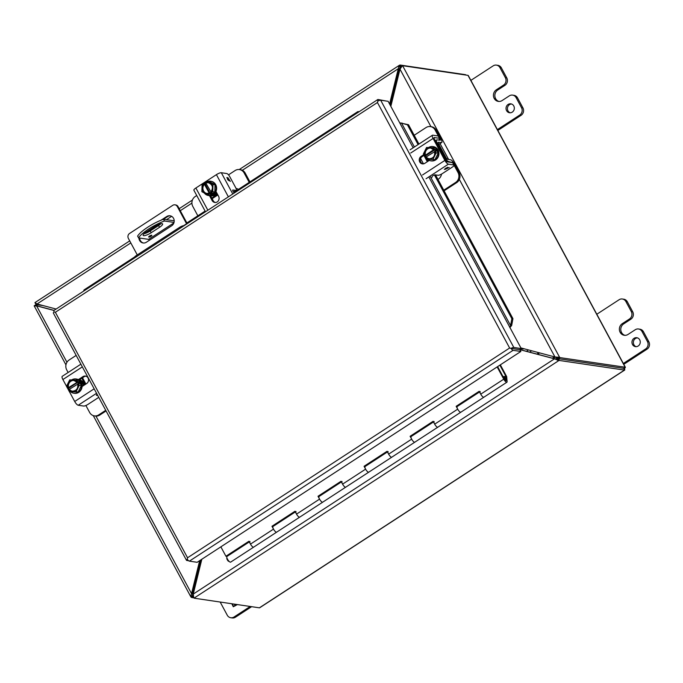 <?xml version="1.0" encoding="UTF-8"?>
<svg xmlns="http://www.w3.org/2000/svg" width="683" height="683" viewBox="0 0 683 683"><rect width="100%" height="100%" fill="white"/><g stroke="black" fill="none" stroke-linecap="round" stroke-linejoin="round"><path stroke-width="1.02" d="M148.809 237.095A1.801 0.452 -28.3 0 1 148.663 237.01A1.801 0.452 -28.3 0 1 149.782 235.908A1.801 0.452 -28.3 0 1 151.686 235.217A1.801 0.452 -28.3 0 1 151.839 235.302A1.801 0.452 -28.3 0 1 150.712 236.412A1.801 0.452 -28.3 0 1 148.809 237.095M151.182 232.732A6.318 1.579 -28.3 0 1 143.669 235.644A6.318 1.579 -28.3 0 1 143.14 235.362A6.318 1.579 -28.3 0 1 146.23 231.998L154.58 226.568A6.318 1.579 -28.3 0 1 162.614 223.939A6.318 1.579 -28.3 0 1 159.523 227.294L151.182 232.732L150.226 230.956L158.567 225.527A6.318 1.579 151.7 0 0 160.855 223.742M143.951 233.782A6.318 1.579 151.7 0 0 150.226 230.956M149.449 240.237L148.604 239.366L138.555 237.88L137.607 236.105A21.651 5.404 -28.3 0 1 163.502 219.243L173.55 220.72A3.116 0.956 -123.1 0 1 174.199 221.053M138.555 237.88A21.651 5.404 -28.3 0 1 164.458 221.01L163.502 219.243M164.458 221.01L174.028 222.427M524.04 348.765A5.413 4.969 98.4 0 1 521.906 348.953A5.413 4.969 98.4 0 1 521.009 348.731M236.975 604.515L235.541 604.925M236.753 604.481L235.422 604.916L234.44 604.139M235.464 617.201L234.056 616.988A5.413 4.969 98.4 0 1 230.777 617.731L232.186 617.936A5.413 4.969 -81.6 0 0 235.464 617.201L251.617 606.683M234.056 616.988L250.209 606.47M230.777 617.731A5.413 4.969 98.4 0 1 227.251 615.187L220.165 602.03M232.391 603.84L233.304 606.222L235.703 605.42L233.842 604.054M237.428 604.583L233.27 606.726L231.853 603.763M235.097 605.778L234.662 605.992M233.415 606.231L234.892 606.026M233.381 606.735L232.075 603.789M235.353 605.428L234.064 604.088M553.281 358.413L555.407 357.03M554.417 356.825L552.351 358.165M465.891 75.045L465.806 74.84A3.116 0.956 56.9 0 0 465.388 74.669L400.358 65.064A2.886 0.717 151.7 0 0 399.845 65.09L400.801 66.866L399.094 68.846L398.283 68.727L398.863 65.867L399.845 65.09L398.863 65.867L400.11 67.361L400.801 66.866L400.255 67.216M557.96 358.737L558.916 360.513L554.485 358.831L557.96 358.737A2.886 0.717 -28.3 0 1 558.472 358.712L623.622 368.325L625.406 367.352A3.116 0.777 151.7 0 0 625.158 367.232L560.128 357.627A2.886 0.888 -123.1 0 1 559.676 357.431L558.02 358.507L554.946 356.961L559.676 357.431L402.671 65.841A2.886 0.888 -123.1 0 1 402.722 65.799A2.886 0.888 -123.1 0 1 402.979 65.756L468 75.361L625.158 367.232M624.527 368.453L625.406 367.352L468.248 75.48A3.116 0.777 151.7 0 0 468 75.361M624.569 368.461L623.229 368.197L624.569 368.461L624.749 370.024A3.116 0.956 -123.1 0 1 624.723 370.041A3.116 0.956 -123.1 0 1 624.45 370.084L259.386 607.827L194.365 598.223A2.886 0.717 -28.3 0 1 194.126 598.095A2.886 0.717 -28.3 0 1 194.117 598.077L558.916 360.513A2.886 0.717 -28.3 0 1 559.428 360.479L624.45 370.084M624.749 370.024L623.622 368.333L558.472 358.712A2.886 0.888 -123.1 0 1 558.02 358.507M192.563 595.525L192.956 596.25L192.563 595.525L190.745 596.319L191.291 597.335L190.745 596.319L191.539 593.629L192.35 593.749L192.956 596.25L191.291 597.335A2.886 0.888 56.9 0 0 191.752 597.531L193.921 597.847M37.855 304.097L36.003 304.43A2.886 0.717 151.7 0 0 36.011 304.447A2.886 0.717 151.7 0 0 36.25 304.575L43.089 305.583M36.267 304.259L35.055 302.663L37.044 303.978L130.803 242.917M400.912 67.771L401.57 66.874M401.758 66.635L399.99 69.179L430.939 126.662M519.678 349.594L554.485 358.831L193.246 594.082L193.673 597.215M193.631 597.044L194.126 598.095M35.951 304.661L37.394 305.967L34.363 305.89L35.951 304.661A2.886 0.888 56.9 0 1 36.003 304.618A2.886 0.888 56.9 0 1 36.25 304.575L43.123 305.591M66.951 362.255L36.583 305.847L36.02 305.882M34.363 305.89L36.182 305.096M36.003 304.43L34.944 302.603L129.71 240.886M56.108 309.04L37.044 303.978M242.32 170.298L398.283 68.727L389.583 104.012M400.921 67.574L401.015 66.917A2.886 0.888 -123.1 0 1 401.066 66.874A2.886 0.888 -123.1 0 1 401.126 66.849M401.015 66.917L402.21 66.14M390.83 106.326L399.99 69.179M459.352 179.424L554.946 356.961L520.924 347.937M193.178 596.327A2.886 0.717 -28.3 0 1 193.169 596.319A2.886 0.717 -28.3 0 1 193.161 596.31L193.366 595.738L193.639 597.087M193.246 594.082L201.835 559.232M519.78 349.525L555.177 358.934M36.583 305.847L53.966 310.458M199.667 560.649L191.539 593.629L95.936 416.084M390.155 105.08L399.094 68.846M513.104 350.319L520.873 351.472L519.917 349.696L511.004 348.381A3.116 0.956 56.9 0 0 513.104 350.319L189.37 561.144A3.116 0.956 56.9 0 1 187.262 559.206L187.262 559.206A3.116 0.777 151.7 0 0 186.493 560.316L53.359 313.053A3.116 0.777 151.7 0 1 54.119 311.943L55.357 312.276L377.443 102.527L377.861 101.11L377.443 102.527L509.629 348.023L511.004 348.373L509.629 348.023L187.543 557.772L187.262 559.206L187.543 557.772L55.357 312.276L54.128 311.935A3.116 0.956 -123.1 0 1 54.051 310.381L37.394 305.967M192.35 593.749L200.674 559.992M505.736 380.602A1.443 0.444 -123.1 0 1 504.6 379.449A1.443 0.444 -123.1 0 1 504.285 378.16A1.443 0.444 -123.1 0 1 504.413 378.143A1.443 0.444 -123.1 0 1 505.548 379.296A1.443 0.444 -123.1 0 1 505.864 380.585A1.443 0.444 -123.1 0 1 505.736 380.602M227.012 558.267A1.443 0.444 56.9 0 0 226.884 558.284A1.443 0.444 56.9 0 0 227.106 559.411L227.49 559.164M227.849 559.761L227.106 559.411M227.439 560.026A1.443 0.444 56.9 0 0 228.668 561.341L228.925 561.178M503.909 378.271L504.293 378.015A1.588 0.487 -123.1 0 1 504.344 378.023A1.588 0.487 -123.1 0 1 505.591 379.287A1.588 0.487 -123.1 0 1 505.941 380.704A1.588 0.487 -123.1 0 1 505.804 380.73A1.588 0.487 -123.1 0 1 504.455 379.278L497.625 366.609M504.293 378.015L503.405 376.487A3.381 1.042 -123.1 0 1 503.525 376.495A3.381 1.042 -123.1 0 1 506.18 379.185A3.381 1.042 -123.1 0 1 506.914 382.207A3.381 1.042 -123.1 0 1 506.624 382.249A3.381 1.042 -123.1 0 1 503.747 379.176L497.147 366.916M479.406 391.718L456.859 406.402L456.159 406.3L479.184 391.299L480.73 394.168A3.381 1.042 56.9 0 0 483.598 397.25A3.381 1.042 56.9 0 0 483.897 397.199A3.381 1.042 -123.1 0 1 483.598 397.25A3.381 1.042 -123.1 0 1 480.943 394.552A3.381 1.042 -123.1 0 1 480.209 391.538M295.21 511.669L272.671 526.354L271.971 526.251L273.507 529.12A3.381 1.042 56.9 0 0 276.384 532.194A3.381 1.042 56.9 0 0 276.675 532.142L253.658 547.134A3.381 1.042 -123.1 0 1 253.359 547.185A3.381 1.042 56.9 0 0 253.658 547.134L230.632 562.135A3.381 1.042 -123.1 0 1 230.333 562.177A3.381 1.042 -123.1 0 1 227.678 559.488A3.381 1.042 -123.1 0 1 226.944 556.466L249.304 541.909M341.261 481.686L318.713 496.362L318.013 496.259L319.559 499.128A3.381 1.042 56.9 0 0 322.436 502.201A3.381 1.042 56.9 0 0 322.726 502.159L299.7 517.151A3.381 1.042 -123.1 0 1 299.41 517.202A3.381 1.042 56.9 0 0 299.7 517.151L276.675 532.142A3.381 1.042 56.9 0 1 276.384 532.194A3.381 1.042 56.9 0 1 273.729 529.504A3.381 1.042 56.9 0 1 272.987 526.482L295.346 511.926M387.312 451.694L364.765 466.378L364.065 466.276L365.61 469.144A3.381 1.042 56.9 0 0 368.478 472.218A3.381 1.042 56.9 0 0 368.777 472.166L345.752 487.158A3.381 1.042 -123.1 0 1 345.453 487.21A3.381 1.042 56.9 0 0 345.752 487.158L322.726 502.159A3.381 1.042 56.9 0 1 322.436 502.201A3.381 1.042 56.9 0 1 319.772 499.512A3.381 1.042 56.9 0 1 319.038 496.498L341.398 481.933M433.355 421.71L410.807 436.386L410.107 436.283L411.653 439.152A3.381 1.042 56.9 0 0 414.53 442.225A3.381 1.042 56.9 0 0 414.82 442.183L391.794 457.175A3.381 1.042 -123.1 0 1 391.504 457.226A3.381 1.042 56.9 0 0 391.794 457.175L368.777 472.166A3.381 1.042 56.9 0 1 368.478 472.218A3.381 1.042 56.9 0 1 365.823 469.528A3.381 1.042 56.9 0 1 365.089 466.506L387.449 451.95M456.159 406.3L457.704 409.168A3.381 1.042 56.9 0 0 460.573 412.242A3.381 1.042 56.9 0 0 460.871 412.19L437.846 427.182A3.381 1.042 -123.1 0 1 437.555 427.234A3.381 1.042 56.9 0 0 437.846 427.182L414.82 442.183A3.381 1.042 56.9 0 1 414.53 442.225A3.381 1.042 56.9 0 1 411.875 439.536A3.381 1.042 56.9 0 1 411.132 436.522L433.492 421.957M249.167 541.662L226.619 556.338L225.919 556.235L220.865 546.844M249.969 541.474A3.381 1.042 -123.1 0 0 250.704 544.496A3.381 1.042 -123.1 0 0 253.359 547.185A3.381 1.042 56.9 0 1 250.49 544.112L248.945 541.243L225.919 556.235M296.012 511.49A3.381 1.042 -123.1 0 0 296.755 514.504A3.381 1.042 -123.1 0 0 299.41 517.202A3.381 1.042 56.9 0 1 296.533 514.12L294.988 511.251L271.971 526.251M342.063 481.498A3.381 1.042 -123.1 0 0 342.798 484.52A3.381 1.042 -123.1 0 0 345.453 487.21A3.381 1.042 56.9 0 1 342.584 484.136L341.039 481.267L318.013 496.259M388.106 451.514A3.381 1.042 -123.1 0 0 388.849 454.528A3.381 1.042 -123.1 0 0 391.504 457.226A3.381 1.042 56.9 0 1 388.627 454.144L387.09 451.275L364.065 466.276M434.157 421.522A3.381 1.042 -123.1 0 0 434.892 424.544A3.381 1.042 -123.1 0 0 437.555 427.234A3.381 1.042 56.9 0 1 434.678 424.16L433.133 421.291L410.107 436.283M479.543 391.974L457.183 406.53A3.381 1.042 56.9 0 0 457.917 409.552A3.381 1.042 56.9 0 0 460.573 412.242A3.381 1.042 56.9 0 0 460.871 412.19L506.914 382.207M500.349 364.833L506.684 376.606L507.093 381.456A3.381 1.042 56.9 0 0 505.881 378.715L505.642 375.872L499.871 365.149M504.191 376.82L505.642 375.872M183.556 225.723L186.57 223.759L177.298 206.531A3.611 3.313 -81.6 0 0 172.756 205.327L129.591 233.441A3.611 3.313 -81.6 0 0 128.37 238.393L137.266 254.913M161.128 220.165L166.737 216.511A5.413 4.969 98.4 0 1 170.007 215.777A5.413 4.969 98.4 0 1 174.122 220.02A5.413 4.969 98.4 0 1 171.706 225.749L146.375 242.234A5.413 4.969 98.4 0 1 143.106 242.977A5.413 4.969 98.4 0 1 138.914 237.932M177.298 206.531L178.084 206.642A3.611 3.313 -81.6 0 0 175.736 204.951L174.942 204.832M178.084 206.642L187.236 223.648M134.79 257.798L134.585 257.431A3.611 0.896 -28.3 0 1 136.352 255.51L179.527 227.396A3.611 0.896 -28.3 0 1 183.812 225.731L183.992 225.757M139.708 238.051A5.413 4.969 -81.6 0 0 143.498 243.02M170.4 215.845A5.413 4.969 -81.6 0 0 167.523 216.631L163.519 219.243M521.257 348.569L513.812 347.468A3.116 0.777 -28.3 0 0 511.004 348.373L519.601 349.645L521.257 348.569L509.663 327.029L510.269 326.875L510.568 325.578L511.652 325.509L509.825 327.661M418.09 144.583L407.427 124.793L408.519 124.724L399.726 122.846L388.123 101.306L380.67 100.205A3.116 0.777 -28.3 0 0 377.861 101.11A3.116 0.956 -123.1 0 1 377.784 99.556A3.116 0.956 -123.1 0 1 378.058 99.505L385.69 100.939M401.331 123.06L402.159 123.102M509.919 327.499L510.525 325.851M189.37 561.144L197.139 562.297L520.873 351.472M186.493 560.316A3.116 0.777 151.7 0 0 186.758 560.453L188.593 560.726M358.848 111.892L357.815 111.628L359.232 111.636M408.519 124.724L418.918 144.036M425.313 155.92L425.637 156.518M427.208 159.438L428.139 161.162M435.532 174.891L512.942 318.662L511.652 325.509M357.815 111.628L233.782 192.41M205.113 211.081L186.869 222.957M134.713 256.928L83.958 289.976L83.744 291.043M430.077 176.094L510.568 325.578L511.857 318.73L512.942 318.662M511.857 318.73L434.439 174.95M427.31 161.709L423.921 155.425M407.427 124.793L401.561 123.145L414.402 146.982M634.037 338.324A4.508 4.141 98.4 0 1 640.193 341.244A4.508 4.141 98.4 0 1 635.455 346.631A4.508 4.141 98.4 0 1 634.037 338.324M636.163 346.674A4.508 4.141 98.4 0 1 637.47 337.88M627.31 301.749A5.413 4.969 -81.6 0 0 623.784 299.205L622.367 299A5.413 4.969 98.4 0 1 625.893 301.544L627.31 301.749L632.706 311.772L631.288 311.559L625.893 301.544M624.954 335.336A6.292 5.78 98.4 0 1 621.556 332.527L621.547 332.519A6.292 5.78 98.4 0 1 623.681 323.887L630.87 319.2A5.413 4.969 -81.6 0 0 632.706 311.772M643.463 331.75A5.413 4.969 -81.6 0 0 639.937 329.206L638.52 328.993A5.413 4.969 98.4 0 1 642.046 331.537L643.463 331.75L648.85 341.756L647.433 341.543L642.046 331.537M623.775 364.321L647.014 349.184A5.413 4.969 -81.6 0 0 648.85 341.756M622.367 299A5.413 4.969 98.4 0 0 619.097 299.735L596.814 314.248M631.288 311.559A5.413 4.969 98.4 0 1 629.461 318.987L622.264 323.674L623.681 323.887M638.52 328.993A5.413 4.969 98.4 0 0 635.25 329.735L628.053 334.422A6.292 5.78 98.4 0 1 624.245 335.285A6.292 5.78 98.4 0 1 620.138 332.322A6.292 5.78 98.4 0 1 622.264 323.674M647.433 341.543A5.413 4.969 98.4 0 1 645.606 348.97L647.014 349.184M623.323 363.484L645.606 348.97M621.547 332.519L620.138 332.314L621.556 332.527M508.109 104.448A4.508 4.141 98.4 0 1 514.265 107.376A4.508 4.141 98.4 0 1 509.518 112.755A4.508 4.141 98.4 0 1 508.109 104.448M510.235 112.797A4.508 4.141 98.4 0 1 511.541 104.004M501.382 67.873A5.413 4.969 -81.6 0 0 497.856 65.329L496.439 65.124A5.413 4.969 98.4 0 1 499.965 67.668L501.382 67.873L506.777 77.896L505.36 77.683L499.965 67.668M499.025 101.46A6.292 5.78 98.4 0 1 495.627 98.659L495.619 98.642A6.292 5.78 98.4 0 1 497.753 90.011L504.942 85.324A5.413 4.969 -81.6 0 0 506.777 77.896M517.535 97.874A5.413 4.969 -81.6 0 0 514.009 95.33L512.591 95.116A5.413 4.969 98.4 0 1 516.117 97.66L517.535 97.874L522.922 107.88L521.505 107.675L516.117 97.66M497.847 130.444L521.086 115.307A5.413 4.969 -81.6 0 0 522.922 107.88M496.439 65.124A5.413 4.969 98.4 0 0 493.169 65.858L470.886 80.372M505.36 77.683A5.413 4.969 98.4 0 1 503.533 85.11L496.336 89.797L497.753 90.011M512.591 95.116A5.413 4.969 98.4 0 0 509.313 95.859L502.125 100.546A6.292 5.78 98.4 0 1 498.308 101.408A6.292 5.78 98.4 0 1 494.21 98.446A6.292 5.78 98.4 0 1 496.336 89.797M521.505 107.675A5.413 4.969 98.4 0 1 519.678 115.103L521.086 115.307M497.395 129.608L519.678 115.103M495.619 98.642L494.21 98.437L495.627 98.659M81.337 385.562L79.288 385.255L78.297 383.411L77.7 383.889A5.413 4.969 98.4 0 1 72.219 391.171A5.413 4.969 98.4 0 1 69.214 389.421L68.394 389.856L69.384 391.701L78.135 392.033L81.337 385.562L78.451 380.2L69.7 379.868L66.499 386.339L67.497 388.183L68.565 388.345L69.145 389.421M78.297 383.411L79.373 383.573L76.402 379.893M78.135 392.033L76.086 391.735L79.288 385.255M69.384 391.701L76.086 391.735M67.497 388.183L67.967 387.876C65.73 382.275 73.525 377.187 76.923 382.045L77.392 381.737M73.798 380.457L77.145 382.267L68.309 387.748A5.413 4.969 98.4 0 1 73.798 380.457A5.413 4.969 98.4 0 1 76.778 382.181M78.468 381.899L68.565 388.345M69.214 389.421L77.751 384.128M68.863 389.549C72.261 394.407 80.065 389.327 77.828 383.718L77.7 383.889C78.306 388.473 76.487 390.907 72.219 391.171M68.65 387.79A5.413 4.969 98.4 0 1 73.969 380.491M72.389 391.197A5.413 4.969 98.4 0 1 69.555 389.464M73.884 393.246L74.396 393.314A7.214 6.625 -81.6 0 0 80.918 390.121A7.214 6.625 -81.6 0 0 81.209 382.429A7.214 6.625 -81.6 0 0 76.505 379.039L75.992 378.963A7.214 6.625 98.4 0 1 80.696 382.352A7.214 6.625 98.4 0 1 80.406 390.044A7.214 6.625 98.4 0 1 73.884 393.246A7.214 6.625 98.4 0 1 70.904 391.931M69 389.481A7.214 6.625 98.4 0 1 68.59 388.396M71.741 379.876A7.214 6.625 98.4 0 1 75.992 378.963M438.204 153.154L436.155 152.847L435.165 151.003L434.695 151.31C436.932 156.919 429.129 161.999 425.74 157.15L425.261 157.457L426.26 159.301L435.003 159.626L438.204 153.154L435.319 147.793L426.568 147.46L423.375 153.94L424.365 155.775L425.441 155.937L426.021 157.013M426.26 159.301L435.003 159.626M435.165 151.003L436.241 151.165L433.27 147.485M432.962 159.327L436.155 152.847M434.576 151.481L434.576 151.481A5.413 4.969 98.4 0 1 429.086 158.763A5.413 4.969 98.4 0 1 426.081 157.013L425.74 157.15M426.081 157.013L434.627 151.72M424.365 155.775L424.835 155.476C422.598 149.867 430.401 144.787 433.79 149.637L425.185 155.34A5.413 4.969 98.4 0 1 430.666 148.057A5.413 4.969 98.4 0 1 433.645 149.773L434.268 149.329M435.336 149.492L425.441 155.937M429.257 158.789A5.413 4.969 98.4 0 1 426.423 157.064M425.518 155.391A5.413 4.969 98.4 0 1 430.836 148.083M430.76 160.838L431.263 160.915A7.214 6.625 -81.6 0 0 437.786 157.713A7.214 6.625 -81.6 0 0 438.076 150.021A7.214 6.625 -81.6 0 0 433.372 146.632L432.868 146.555A7.214 6.625 98.4 0 1 437.564 149.944A7.214 6.625 98.4 0 1 437.282 157.636A7.214 6.625 98.4 0 1 430.76 160.838A7.214 6.625 98.4 0 1 427.771 159.523M425.868 157.073A7.214 6.625 98.4 0 1 425.466 155.989M428.608 147.468A7.214 6.625 98.4 0 1 432.868 146.555M205.711 182.882L202.074 184.401L201.878 191.675L207.769 194.988L209.818 195.287L214.829 192.025L215.025 184.751L209.135 181.439L207.086 181.132L205.361 182.259L205.634 182.762C210.859 180.192 215.35 188.534 210.791 192.341L211.056 192.845L212.78 191.718L212.976 184.444L215.025 184.751M214.829 192.025L212.78 191.718M207.769 194.988L209.493 193.861L210.569 194.023L212.131 192.999L211.056 192.845M212.976 184.444L207.086 181.132M210.765 192.102L210.765 192.102C213.583 187.765 212.78 184.641 208.332 182.72A5.413 4.969 98.4 0 1 212.336 186.493A5.413 4.969 98.4 0 1 210.765 192.102M205.634 182.762L210.962 191.889M206.753 193.434L209.177 193.127A5.413 4.969 98.4 0 1 206.753 193.434A5.413 4.969 98.4 0 1 202.74 189.661A5.413 4.969 98.4 0 1 204.311 184.043L203.79 183.275M204.311 184.043L209.203 193.127M209.493 193.861L209.22 193.357C203.995 195.927 199.504 187.586 204.063 183.778M204.866 183.437L210.569 194.023M206.215 183.078A5.413 4.969 98.4 0 1 208.503 182.745M206.915 193.451A5.413 4.969 98.4 0 1 203.056 189.618A5.413 4.969 98.4 0 1 204.652 184.094M208.417 195.5L208.93 195.577A7.214 6.625 -81.6 0 0 213.292 194.595A7.214 6.625 -81.6 0 0 216.511 186.963A7.214 6.625 -81.6 0 0 211.038 181.294L210.526 181.217A7.214 6.625 98.4 0 1 216.007 186.886A7.214 6.625 98.4 0 1 212.789 194.518A7.214 6.625 98.4 0 1 208.417 195.5A7.214 6.625 98.4 0 1 204.319 193.05M208.272 181.311A7.214 6.625 98.4 0 1 210.526 181.217M204.755 183.42A7.214 6.625 98.4 0 1 205.566 182.643M537.111 354.127A14.437 13.259 -81.6 0 0 538.315 352.556M538.11 354.392A14.437 13.259 -81.6 0 0 539.331 352.821M531.587 350.772L529.658 352.146M528.411 349.927L526.473 351.301M105.728 410.321L98.719 414.888A7.214 6.625 98.4 0 1 94.348 415.87A7.214 6.625 98.4 0 1 89.652 412.481L85.887 405.497M106.078 410.953L99.795 415.042L98.719 414.888M81.789 378.228L85.179 384.512M82.523 377.759L85.904 384.034M94.348 415.87L95.424 416.032A7.214 6.625 -81.6 0 0 99.795 415.042M68.121 372.491L66.712 369.879A7.214 6.625 98.4 0 1 69.154 359.975L76.163 355.408M414.197 135.268L426.021 127.567A7.214 6.625 98.4 0 1 430.392 126.577A7.214 6.625 98.4 0 1 435.097 129.975L438.341 136.011M454.161 165.38L458.037 172.577A7.214 6.625 98.4 0 1 455.587 182.481L456.662 182.643A7.214 6.625 98.4 0 0 459.104 172.739L454.169 163.57A4.132 1.272 56.9 0 0 450.686 159.813L447.348 159.207L446.178 157.952L438.307 143.328L438.093 142.243L441.406 142.585A4.132 1.272 56.9 0 0 441.739 142.516A4.132 1.272 56.9 0 0 441.098 139.298L436.164 130.129A7.214 6.625 -81.6 0 0 431.468 126.739L430.392 126.577M439.809 138.734L440.245 140.22L436.924 139.878A4.132 1.272 56.9 0 0 436.599 139.947A4.132 1.272 56.9 0 0 437.231 143.165L445.103 157.79A4.132 1.272 56.9 0 0 448.586 161.547L452.564 162.631L447.134 161.828L445.956 160.573L434.14 138.623L434.046 137.522L439.502 138.325A3.611 0.896 -28.3 0 1 439.801 138.487A3.611 0.896 -28.3 0 1 438.537 140.066M456.662 182.643L444.104 190.813M441.517 174.097A7.214 6.625 98.4 0 1 438.29 179.219L437.974 179.424M443.762 190.181L455.587 182.481M197.848 215.811L192.794 206.411A7.214 6.625 98.4 0 1 195.236 196.508L196.738 195.526M217.518 194.314L211.781 198.053M217.86 194.954L212.123 198.685M228.498 174.848L235.08 170.562A7.214 6.625 98.4 0 1 239.443 169.572L240.518 169.734A7.214 6.625 98.4 0 1 245.223 173.123L249.935 181.891M236.549 188.542A7.214 6.625 -81.6 0 0 236.087 188.534M236.053 188.44A7.214 6.625 98.4 0 1 238.461 189.362M239.443 169.572A7.214 6.625 98.4 0 1 244.147 172.97L245.223 173.123M249.21 182.361L244.147 172.97M97.148 394.381A1.733 0.435 151.7 0 0 96.397 395.252A1.733 0.435 151.7 0 0 96.534 395.329L97.754 395.508M78.349 379.62L82.95 376.623A4.055 3.722 98.4 0 1 88.483 379.253A4.055 3.722 98.4 0 1 86.673 383.539L82.071 386.535M85.93 376.188A4.055 3.722 -81.6 0 0 84.018 376.785L79.04 380.021M98.736 397.327A3.611 0.896 -28.3 0 1 98.01 397.839L87.962 404.387A3.611 0.896 -28.3 0 1 83.676 406.052L78.221 405.241L96.568 393.297M82.336 366.873L62.887 379.535L66.524 386.296M67.549 388.192L68.437 389.839M69.444 391.709L74.703 401.484A4.132 1.272 56.9 0 0 78.221 405.241M62.887 379.535A4.132 1.272 -123.1 0 1 62.247 376.316L80.884 364.176M447.715 167.233L447.049 167.685C445.154 168.411 444.616 168.932 445.444 169.239L449.243 167.506L444.3 169.461L447.066 167.711C445.162 168.436 444.624 168.957 445.453 169.264L445.026 169.077M429.283 160.42L424.826 163.322A4.055 3.722 98.4 0 1 419.294 160.693A4.055 3.722 98.4 0 1 421.095 156.407L423.767 154.665M424.109 155.306L422.171 156.569A4.055 3.722 -81.6 0 0 422.914 163.911M422.546 174.959L444.881 160.411L433.065 138.461A4.132 1.272 -123.1 0 1 432.433 135.243A4.132 1.272 -123.1 0 1 432.783 135.183L438.247 135.985A3.611 0.896 151.7 0 1 438.546 136.148L439.801 138.487M454.152 165.141L452.889 162.802A3.611 0.896 151.7 0 0 452.59 162.639L453.853 164.979A3.611 0.896 -28.3 0 1 454.152 165.141A3.611 0.896 -28.3 0 1 452.385 167.062L442.345 173.602A3.611 0.896 151.7 0 1 438.051 175.266L435.122 174.831A1.733 0.435 -28.3 0 0 433.474 175.377A1.733 0.435 -28.3 0 0 432.211 176.436L431.861 177.537M444.881 160.411A4.132 1.272 56.9 0 0 448.398 164.168L453.853 164.979M449.243 167.506L444.309 169.469M227.311 178.254L227.362 178.229C227.448 179.484 228.096 180.312 229.292 180.722L227.832 177.606L230.359 181.43M227.832 177.606L230.367 181.422L227.337 178.246C227.43 179.501 228.071 180.329 229.266 180.739L229.266 180.739M215.956 191.419L218.603 196.337A4.055 3.722 98.4 0 1 214.778 202.458A4.055 3.722 98.4 0 1 212.14 200.554L209.485 195.637M210.466 195.611L213.207 200.708A4.055 3.722 -81.6 0 0 215.324 202.492M228.378 196.858L216.417 174.643L195.884 188.004A4.132 1.033 151.7 0 0 193.87 190.198L205.481 211.764M233.313 191.803L233.688 191.855A3.611 1.11 56.9 0 0 234.004 191.803L236.19 190.378A3.611 1.11 56.9 0 0 235.635 187.56L229.847 176.829A3.611 1.11 -123.1 0 0 226.782 173.542L221.326 172.731A4.132 1.033 -28.3 0 0 216.417 174.643M234.363 192.956L234.038 192.666A1.733 0.529 -123.1 0 1 232.946 191.146A1.733 0.529 -123.1 0 1 232.792 190.028A1.733 0.529 -123.1 0 1 232.937 190.002L235.874 190.429A3.611 1.11 56.9 0 0 236.19 190.378M226.833 177.52L227.362 178.229M159.523 227.294L158.567 225.527M173.883 222.897L148.604 239.366M400.358 65.064L401.271 66.746M145.539 233.321L159.839 224.007M166.49 219.678L171.621 216.332M180.269 210.706L191.906 203.124M440.006 143.498L448.586 159.438M560.128 357.627L558.472 358.703L559.428 360.479M191.752 597.531L193.28 596.532M557.294 358.003L558.139 357.064M557.08 358.882L557.354 360.223M480.73 394.168L503.747 379.176M250.49 544.112L273.507 529.12M296.533 514.12L319.559 499.128M342.584 484.136L365.61 469.144M388.627 454.144L411.653 439.152M434.678 424.16L457.704 409.168M167.523 216.631L166.737 216.511M136.865 256.449L136.352 255.51M179.527 227.396L180.03 228.335M399.726 122.846L413.155 147.793M420.515 161.453L421.198 162.733M428.83 176.906L509.663 327.029M513.812 347.468L380.67 100.205M420.608 158.507L423.486 163.86M629.461 318.987L630.87 319.2M503.533 85.11L504.942 85.324M205.882 183.027A5.413 4.969 98.4 0 1 208.332 182.72M451.446 162.469L451.933 162.153M447.963 161.956L448.586 161.547M445.103 157.79L444.624 158.097M436.753 143.481L437.231 143.165M438.597 140.066L440.031 139.136M436.164 130.129L435.097 129.975M441.406 142.585L438.819 144.275M459.104 172.739L458.037 172.577M84.018 376.785L82.95 376.623M74.703 401.484L94.152 388.815M422.171 156.569L421.095 156.407M433.065 138.461L410.731 153.009M439.502 138.325L438.247 135.985M426.064 178.715L448.398 164.168M213.207 200.708L212.14 200.554M195.884 188.004L207.854 210.219M232.766 193.989L221.326 172.731M235.874 190.429L233.688 191.855M624.723 370.041L259.66 607.785M179.177 208.674L192.418 200.042M239.246 169.546L399.418 65.244M190.916 596.968L93.264 415.606M65.952 364.884L34.15 305.822M35.618 303.713L36.011 304.447M402.227 66.123L401.066 66.874M555.356 357.03L556.022 357.226M193.716 597.377L193.502 596.933M36.003 304.618L34.543 305.566M34.176 305.796L35.038 305.258M54.051 310.381L377.784 99.556M80.696 380.107L83.463 382.745L84.129 384.631M82.728 386.108L80.107 380.918M79.774 379.543L80.97 380.32L83.693 385.477M84.615 384.879L83.377 382.232L81.14 380.388M84.018 385.272L80.133 379.774M81.337 380.499L84.53 384.939M84.24 385.127L81.866 380.909M81.687 383.539L82.208 383.615M440.919 151.208L440.322 150.106M434.55 151.464C435.182 156.066 433.364 158.499 429.086 158.763M433.654 149.799L430.666 148.057M216.263 191.983L212.891 194.834M216.434 192.307L212.857 194.851M213.446 194.706L212.968 194.792M213.583 194.638L213.147 194.681M216.81 192.999L213.292 195.748L210.731 196.106M213.258 195.756L217.109 193.562M212.746 195.884L214.556 195.304L216.963 193.289M217.203 193.733L214.044 195.551M217.074 193.485L213.438 195.714M216.921 193.212L212.917 195.842M213.847 195.603L217.245 193.801M215.188 192.768L215.691 192.837M435.302 140.783L436.599 139.947M438.879 144.386L441.739 142.516M410.099 149.79L432.433 135.243"/></g></svg>
